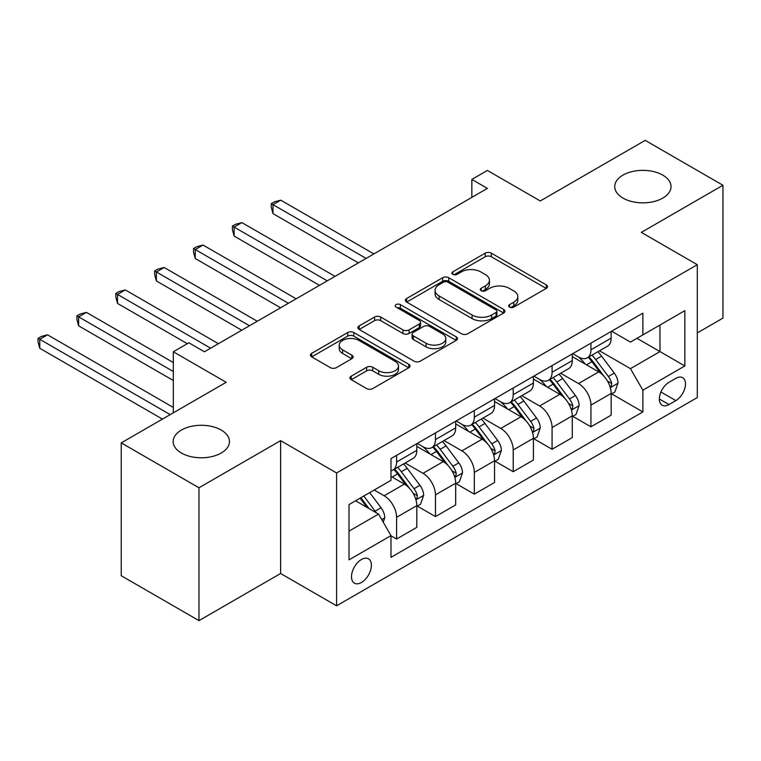<?xml version="1.0" encoding="UTF-8"?>
<svg xmlns="http://www.w3.org/2000/svg" width="761" height="761" viewBox="0 0 761 761"><rect width="100%" height="100%" fill="white"/><g stroke="black" fill="none" stroke-linecap="round" stroke-linejoin="round"><path stroke-width="1.14" d="M509.556 307.121A3.025 1.741 0 0 0 513.837 307.121L546.265 288.4A4.319 2.492 0 0 0 547.53 286.64A4.319 2.492 0 0 0 546.265 284.871L491.321 253.156A4.319 2.492 0 0 0 485.214 253.156L452.785 271.877A3.025 1.741 0 0 0 451.901 273.113A3.025 1.741 0 0 0 452.785 274.34A3.025 1.741 0 0 0 457.057 274.34L461.261 271.924A13.812 7.971 0 0 1 480.79 271.924L485.366 274.569A13.812 7.971 0 0 1 489.418 280.2A13.812 7.971 0 0 1 485.366 285.841L481.171 288.267A3.025 1.741 0 0 0 480.286 289.503A3.025 1.741 0 0 0 481.171 290.731A3.025 1.741 0 0 0 485.451 290.731L489.646 288.314A13.812 7.971 0 0 1 509.176 288.314L513.761 290.949A13.812 7.971 0 0 1 517.803 296.59A13.812 7.971 0 0 1 513.761 302.231L509.556 304.657A3.025 1.741 0 0 0 508.671 305.884A3.025 1.741 0 0 0 509.556 307.121L509.556 304.657M221.204 430.051A28.147 16.247 0 0 0 190.535 426.531A28.147 16.247 0 0 0 173.166 441.542A28.147 16.247 0 0 0 181.403 453.033A28.147 16.247 0 0 0 212.081 456.552A28.147 16.247 0 0 0 229.451 441.542A28.147 16.247 0 0 0 221.204 430.051M662.774 175.116A28.147 16.247 0 0 0 632.106 171.586A28.147 16.247 0 0 0 614.736 186.607A28.147 16.247 0 0 0 622.974 198.088A28.147 16.247 0 0 0 653.651 201.617A28.147 16.247 0 0 0 671.021 186.607A28.147 16.247 0 0 0 662.774 175.116M361.456 582.479A14.069 8.124 120 0 0 370.645 570.075A14.069 8.124 120 0 0 368.486 558.802A14.069 8.124 120 0 0 361.456 559.497A14.069 8.124 120 0 0 352.257 571.901A14.069 8.124 120 0 0 354.417 583.173A14.069 8.124 120 0 0 361.456 582.479M351.221 376.162A4.319 2.492 0 0 0 349.955 377.922A4.319 2.492 0 0 0 351.221 379.682L366.631 388.586A4.319 2.492 0 0 0 372.738 388.586L408.762 367.791A4.319 2.492 0 0 0 410.017 366.022A4.319 2.492 0 0 0 408.762 364.262L353.817 332.538A4.319 2.492 0 0 0 347.71 332.538L311.696 353.332A4.319 2.492 0 0 0 310.431 355.102A4.319 2.492 0 0 0 311.696 356.861L330.312 367.611A4.319 2.492 0 0 0 336.419 367.611L351.829 358.707A4.319 2.492 0 0 0 353.094 356.947A4.319 2.492 0 0 0 351.829 355.187L342.602 349.86A11.548 6.668 0 0 1 339.216 345.142A11.548 6.668 0 0 1 346.341 338.987A11.548 6.668 0 0 1 358.926 340.424L395.102 361.313A11.548 6.668 0 0 1 398.479 366.022A11.548 6.668 0 0 1 391.354 372.186A11.548 6.668 0 0 1 378.769 370.74L372.738 367.259A4.319 2.492 0 0 0 366.631 367.259L351.221 376.162L351.221 379.682M697.295 332.928L722.95 318.117L722.95 185.256L645.204 140.376L540.262 200.961L487.392 170.445L471.849 179.425L487.392 188.395L204.414 351.772L188.871 342.792L173.318 351.772L173.318 412.814M198.973 487.772L198.973 620.624L280.6 573.499L280.6 440.648L198.973 487.772L121.237 442.883L226.188 382.298L173.318 351.772M280.6 440.648L336.581 472.962L697.295 264.704L697.295 397.556L336.581 605.813L336.581 472.962M722.95 185.256L641.323 232.381L697.295 264.704M461.566 333.775A4.319 2.492 0 0 0 467.663 333.775L503.687 312.98A4.319 2.492 0 0 0 504.952 311.22A4.319 2.492 0 0 0 503.687 309.461L448.743 277.736A4.319 2.492 0 0 0 442.636 277.736L406.621 298.531A4.319 2.492 0 0 0 405.356 300.291A4.319 2.492 0 0 0 406.621 302.06L461.566 333.775M397.299 307.777A3.025 1.741 0 0 1 400.362 308.205L400.362 304.609L456.22 336.857A4.319 2.492 0 0 1 457.485 338.626A4.319 2.492 0 0 1 456.22 340.386L420.205 361.18A4.319 2.492 0 0 1 414.098 361.18L359.154 329.456L359.154 325.936A4.319 2.492 0 0 0 357.889 327.696A4.319 2.492 0 0 0 359.154 329.456M359.154 325.936L374.574 317.033A4.319 2.492 0 0 1 380.671 317.033L402.959 329.903A4.319 2.492 0 0 0 409.066 329.903L419.292 323.996A4.319 2.492 0 0 0 420.548 322.236A4.319 2.492 0 0 0 419.292 320.467L396.091 307.073A3.025 1.741 0 0 1 395.206 305.846A3.025 1.741 0 0 1 397.071 304.229A3.025 1.741 0 0 1 400.362 304.609M198.973 620.624L121.237 575.744L121.237 442.883M675.835 378.35L668.995 382.298A13.631 7.867 120 0 0 660.091 394.312A13.631 7.867 120 0 0 662.184 405.233A13.631 7.867 120 0 0 668.995 404.557L675.835 400.609A13.631 7.867 120 0 0 684.748 388.595A13.631 7.867 120 0 0 682.655 377.675A13.631 7.867 120 0 0 675.835 378.35M611.625 331.216L630.441 342.079L642.874 334.897L642.874 313.171L390.992 458.598L390.992 480.324L349.014 504.562L349.014 559.858L390.992 535.62L390.992 557.337L642.874 411.92L642.874 390.193L630.441 368.647L599.516 350.802M642.874 334.897L684.852 310.659L684.852 365.955L642.874 390.193M280.6 573.499L336.581 605.813M471.849 179.425L471.849 197.375M636.967 338.312L659.977 351.592L659.977 325.023L684.852 310.659M630.441 368.647L659.977 351.592L684.852 365.955M349.014 531.13L378.559 514.075L355.549 500.786M390.992 535.801L396.595 539.026L396.595 517.309A17.589 10.159 -120 0 0 384.153 495.763L374.203 490.017M396.595 539.026L416.809 527.363L416.809 505.637A17.589 10.159 -120 0 0 404.367 484.091L390.992 476.367M417.275 506.084L435.463 516.586L435.463 494.859A17.589 10.159 -120 0 0 423.021 473.323L405.166 463.011M435.463 516.586L455.677 504.914L455.677 483.197A17.589 10.159 -120 0 0 443.235 461.651L416.809 446.393M456.143 483.644L474.331 494.146L474.331 472.419A17.589 10.159 -120 0 0 461.898 450.873L444.034 440.562M474.331 494.146L494.545 482.474L494.545 460.747A17.589 10.159 -120 0 0 482.103 439.211L455.677 423.944M495.011 461.204L513.209 471.706L513.209 449.979A17.589 10.159 -120 0 0 500.767 428.433L482.902 418.122M513.209 471.706L533.413 460.034L533.413 438.307A17.589 10.159 -120 0 0 520.981 416.762L494.545 401.504M533.88 438.764L552.077 449.266L552.077 427.539A17.589 10.159 -120 0 0 539.635 405.994L521.78 395.682M552.077 449.266L572.291 437.594L572.291 415.867A17.589 10.159 -120 0 0 559.849 394.322L533.413 379.064M572.757 416.315L590.945 426.816L590.945 405.099A17.589 10.159 -120 0 0 578.503 383.554L560.648 373.242M590.945 426.816L611.159 415.154L611.159 393.427A17.589 10.159 -120 0 0 598.717 371.882L572.291 356.624M572.757 353.656L578.503 356.985A17.589 10.159 -120 0 0 587.302 357.851A17.589 10.159 -120 0 0 590.945 349.803L590.945 343.154M533.88 376.105L539.635 379.425A17.589 10.159 -120 0 0 548.434 380.291A17.589 10.159 -120 0 0 552.077 372.243L552.077 365.594M495.011 398.545L500.767 401.865A17.589 10.159 -120 0 0 509.566 402.74A17.589 10.159 -120 0 0 513.209 394.683L513.209 388.043M456.143 420.985L461.898 424.305A17.589 10.159 -120 0 0 470.688 425.18A17.589 10.159 -120 0 0 474.331 417.123L474.331 410.483M417.275 443.425L423.021 446.745A17.589 10.159 -120 0 0 431.82 447.62A17.589 10.159 -120 0 0 435.463 439.563L435.463 432.923M611.625 393.875L642.874 411.92M587.302 357.851L607.516 346.179A17.589 10.159 -120 0 0 611.159 338.131L611.159 331.482M548.434 380.291L568.648 368.628A17.589 10.159 -120 0 0 572.291 360.571L572.291 353.932M509.566 402.74L529.77 391.068A17.589 10.159 -120 0 0 533.413 383.011L533.413 376.372M470.688 425.18L490.902 413.508A17.589 10.159 -120 0 0 494.545 405.451L494.545 398.812M431.82 447.62L452.034 435.948A17.589 10.159 -120 0 0 455.677 427.901L455.677 421.252M390.992 470.774A17.589 10.159 -120 0 0 392.952 470.06L413.166 458.388A17.589 10.159 -120 0 0 416.809 450.341L416.809 443.692M392.952 470.06A17.589 10.159 -120 0 0 396.595 462.013L396.595 455.363M378.559 514.075L390.992 535.62M510.764 307.549L513.761 305.827A13.812 7.971 0 0 0 517.803 300.186L517.803 296.59M489.418 280.2L489.418 283.796A13.812 7.971 0 0 1 485.366 289.437L482.379 291.159M546.208 288.429L491.321 256.742A4.319 2.492 0 0 0 485.214 256.742L453.994 274.769M503.63 313.018L448.743 281.323A4.319 2.492 0 0 0 442.636 281.323L406.678 302.088M496.058 312.457A3.025 1.741 0 0 0 496.943 311.22A3.025 1.741 0 0 0 496.058 309.984L447.829 282.141A3.025 1.741 0 0 0 443.549 282.141L439.126 284.7A13.812 7.971 0 0 0 435.083 290.341A13.812 7.971 0 0 0 439.126 295.972L472.096 315.006A13.812 7.971 0 0 0 491.625 315.006L496.058 312.457L496.058 316.043A3.025 1.741 0 0 0 496.943 314.807L496.943 311.22M435.083 290.341L435.083 293.927A13.812 7.971 0 0 0 439.126 299.568L439.126 295.972M496.058 316.043L491.625 318.602A13.812 7.971 0 0 1 472.096 318.602L439.126 299.568M359.211 329.494L374.574 320.628L374.574 317.033M420.548 322.236L420.548 325.822A4.319 2.492 0 0 1 419.292 327.582L409.066 333.489A4.319 2.492 0 0 1 402.959 333.489L380.671 320.628A4.319 2.492 0 0 0 374.574 320.628M400.362 308.205L456.162 340.414M426.074 343.249A11.548 6.668 0 0 0 438.659 344.695A11.548 6.668 0 0 0 445.794 338.531A11.548 6.668 0 0 0 442.407 333.822L429.67 326.459A4.319 2.492 0 0 0 423.563 326.459L413.337 332.367A4.319 2.492 0 0 0 412.072 334.127A4.319 2.492 0 0 0 413.337 335.886L426.074 343.249L426.074 346.835A11.548 6.668 0 0 0 438.659 348.281A11.548 6.668 0 0 0 445.794 342.127L445.794 338.531M412.072 334.127L412.072 337.722A4.319 2.492 0 0 0 413.337 339.482L413.337 335.886M426.074 346.835L413.337 339.482M398.479 366.022L398.479 369.618A11.548 6.668 0 0 1 391.354 375.772A11.548 6.668 0 0 1 378.769 374.326L372.738 370.845A4.319 2.492 0 0 0 366.631 370.845L351.278 379.72M339.216 345.142L339.216 348.728A11.548 6.668 0 0 0 342.602 353.446L342.602 349.86M351.772 358.745L342.602 353.446M408.695 367.82L353.817 336.134A4.319 2.492 0 0 0 347.71 336.134L311.753 356.89M611.159 394.141L614.888 391.991L617.999 383.011A11.653 6.725 -120 0 0 614.279 373.09L601.571 356.129A33.646 19.425 -120 0 0 597.899 351.734M585.266 364.119A33.646 19.425 -120 0 0 578.379 356.909M610.094 387.007L611.454 385.542L611.711 383.506A11.653 6.725 -120 0 0 608.372 376.505L595.663 359.544A33.646 19.425 -120 0 0 591.991 355.14M588.862 356.947A27.929 16.124 60 0 1 593.447 362.16L604.196 376.514M373.889 253.927L280.761 200.162L272.98 204.642L272.98 213.622L358.345 262.906M588.263 357.299A33.646 19.425 60 0 1 591.934 361.694L600.381 372.966M272.98 213.622L271.277 207.249L271.277 203.663L366.117 258.417M271.277 203.663L274.379 201.865L280.761 200.162M572.291 416.59L576.02 414.431L579.131 405.451A11.653 6.725 -120 0 0 575.411 395.53L562.702 378.569A33.646 19.425 -120 0 0 559.031 374.174M546.398 386.559A33.646 19.425 -120 0 0 539.511 379.349M571.226 409.447L572.576 407.982L572.833 405.955A11.653 6.725 -120 0 0 569.504 398.945L556.795 381.984A33.646 19.425 -120 0 0 553.123 377.589M549.994 379.397A27.929 16.124 60 0 1 554.579 384.6L565.328 398.954M335.021 276.367L241.884 222.602L234.112 227.092L234.112 236.062L319.468 285.346M549.394 379.739A33.646 19.425 60 0 1 553.066 384.134L561.513 395.416M234.112 236.062L232.4 229.689L232.4 226.103L327.249 280.857M232.4 226.103L235.51 224.305L241.884 222.602M533.413 439.03L537.152 436.871L540.253 427.901A11.653 6.725 -120 0 0 536.534 417.97L523.834 401.009A33.646 19.425 -120 0 0 520.163 396.614M507.52 408.999A33.646 19.425 -120 0 0 500.633 401.789M532.358 431.887L533.708 430.431L533.965 428.395A11.653 6.725 -120 0 0 530.626 421.385L517.927 404.424A33.646 19.425 -120 0 0 514.255 400.029M511.126 401.837A27.929 16.124 60 0 1 515.711 407.049L526.46 421.404M296.153 298.816L203.016 245.042L195.244 249.532L195.244 258.512L280.6 307.786M510.517 402.179A33.646 19.425 60 0 1 514.189 406.574L522.636 417.856M195.244 258.512L193.532 252.138L193.532 248.543L288.371 303.297M193.532 248.543L196.642 246.745L203.016 245.042M494.545 461.47L498.274 459.321L501.385 450.341A11.653 6.725 -120 0 0 497.665 440.419L484.957 423.449A33.646 19.425 -120 0 0 481.294 419.054M468.652 431.439A33.646 19.425 -120 0 0 461.765 424.229M493.48 454.336L494.84 452.871L495.097 450.835A11.653 6.725 -120 0 0 491.758 443.825L479.05 426.864A33.646 19.425 -120 0 0 475.378 422.469M472.248 424.277A27.929 16.124 60 0 1 476.833 429.489L487.592 443.844M257.275 321.256L164.148 267.482L156.376 271.972L156.376 280.952L241.732 330.226M471.649 424.619A33.646 19.425 60 0 1 475.321 429.023L483.768 440.296M156.376 280.952L154.664 274.578L154.664 270.983L249.503 325.746M154.664 270.983L157.774 269.194L164.148 267.482M455.677 483.91L459.406 481.761L462.517 472.781A11.653 6.725 -120 0 0 458.797 462.859L446.089 445.898A33.646 19.425 -120 0 0 442.417 441.504M429.784 453.879A33.646 19.425 -120 0 0 422.897 446.669M454.612 476.776L455.972 475.311L456.22 473.275A11.653 6.725 -120 0 0 452.89 466.265L440.181 449.304A33.646 19.425 -120 0 0 436.51 444.909M433.38 446.717A27.929 16.124 60 0 1 437.965 451.929L448.714 466.284M218.407 343.696L125.28 289.922L117.498 294.412L117.498 303.392L187.311 343.696M432.781 447.068A33.646 19.425 60 0 1 436.453 451.463L444.9 462.736M117.498 303.392L115.796 297.018L115.796 293.423L210.635 348.186M115.796 293.423L118.897 291.634L125.28 289.922M416.809 506.35L420.538 504.201L423.649 495.221A11.653 6.725 -120 0 0 419.929 485.299L407.221 468.338A33.646 19.425 -120 0 0 403.549 463.944M415.744 499.216L417.095 497.751L417.351 495.715A11.653 6.725 -120 0 0 414.022 488.705L401.313 471.744A33.646 19.425 -120 0 0 397.642 467.349M394.512 469.156A27.929 16.124 60 0 1 399.097 474.369L409.846 488.724M173.318 362.55L86.402 312.371L78.63 316.852L78.63 325.832L173.318 380.5M393.913 469.508A33.646 19.425 60 0 1 397.584 473.903L406.032 485.176M78.63 325.832L76.918 319.458L76.918 315.872L173.318 371.52M76.918 315.872L80.029 314.074L86.402 312.371M383.221 522.151L384.771 517.661A11.653 6.725 -120 0 0 381.052 507.739L369.713 492.605M173.318 407.43L47.534 334.811L39.762 339.301L39.762 348.272L162.435 419.102M376.21 512.714A11.653 6.725 -120 0 0 375.144 511.154L363.806 496.02M360.885 497.704L369.037 508.576M360.077 498.17L366.983 507.397M39.762 348.272L38.05 341.898L38.05 338.312L170.207 414.612M38.05 338.312L41.161 336.514L47.534 334.811M384.153 495.763L404.367 484.091M423.021 473.323L443.235 461.651M461.898 450.873L482.103 439.211M500.767 428.433L520.981 416.762M539.635 405.994L559.849 394.322M578.503 383.554L598.717 371.882M590.945 349.803L611.159 338.131M590.945 405.099L611.159 393.427M552.077 427.539L572.291 415.867M552.077 372.243L572.291 360.571M513.209 449.979L533.413 438.307M513.209 394.683L533.413 383.011M474.331 472.419L494.545 460.747M474.331 417.123L494.545 405.451M435.463 494.859L455.677 483.197M435.463 439.563L455.677 427.901M396.595 517.309L416.809 505.637M396.595 462.013L416.809 450.341M660.928 392.001L675.835 400.609M659.359 398.992L668.995 404.557M513.761 305.827L513.761 302.231M481.171 290.731L481.171 288.267M485.366 289.437L485.366 285.841M452.785 274.34L452.785 271.877M485.214 256.742L485.214 253.156M491.321 256.742L491.321 253.156M546.265 288.4L546.265 284.871M406.621 302.06L406.621 298.531M442.636 281.323L442.636 277.736M448.743 281.323L448.743 277.736M503.687 312.98L503.687 309.461M472.096 318.602L472.096 315.006M491.625 318.602L491.625 315.006M380.671 320.628L380.671 317.033M402.959 333.489L402.959 329.903M409.066 333.489L409.066 329.903M419.292 327.582L419.292 323.996M456.22 340.386L456.22 336.857M366.631 370.845L366.631 367.259M372.738 370.845L372.738 367.259M378.769 374.326L378.769 370.74M351.829 358.707L351.829 355.187M311.696 356.861L311.696 353.332M347.71 336.134L347.71 332.538M353.817 336.134L353.817 332.538M408.762 367.791L408.762 364.262M610.284 387.644L617.922 383.24M595.663 359.544L601.571 356.129M586.503 364.833L591.934 361.694M608.372 376.505L614.279 373.09M607.449 381.052L611.711 383.506M571.416 410.084L579.054 405.68M556.795 381.984L562.702 378.569M547.635 387.273L553.066 384.134M569.504 398.945L575.411 395.53M568.581 403.492L572.833 405.955M532.548 432.533L540.177 428.12M517.927 404.424L523.834 401.009M508.757 409.713L514.189 406.574M530.626 421.385L536.534 417.97M529.704 425.932L533.965 428.395M493.68 454.973L501.309 450.56M479.05 426.864L484.957 423.449M469.889 432.153L475.321 429.023M491.758 443.825L497.665 440.419M490.835 448.372L495.097 450.835M454.802 477.413L462.441 473.009M440.181 449.304L446.089 445.898M431.021 454.593L436.453 451.463M452.89 466.265L458.797 462.859M451.967 470.821L456.22 473.275M415.934 499.853L423.573 495.449M401.313 471.744L407.221 468.338M392.153 477.042L397.584 473.903M414.022 488.705L419.929 485.299M413.09 493.261L417.351 495.715M381.746 519.592L384.695 517.889M375.144 511.154L381.052 507.739"/></g></svg>
